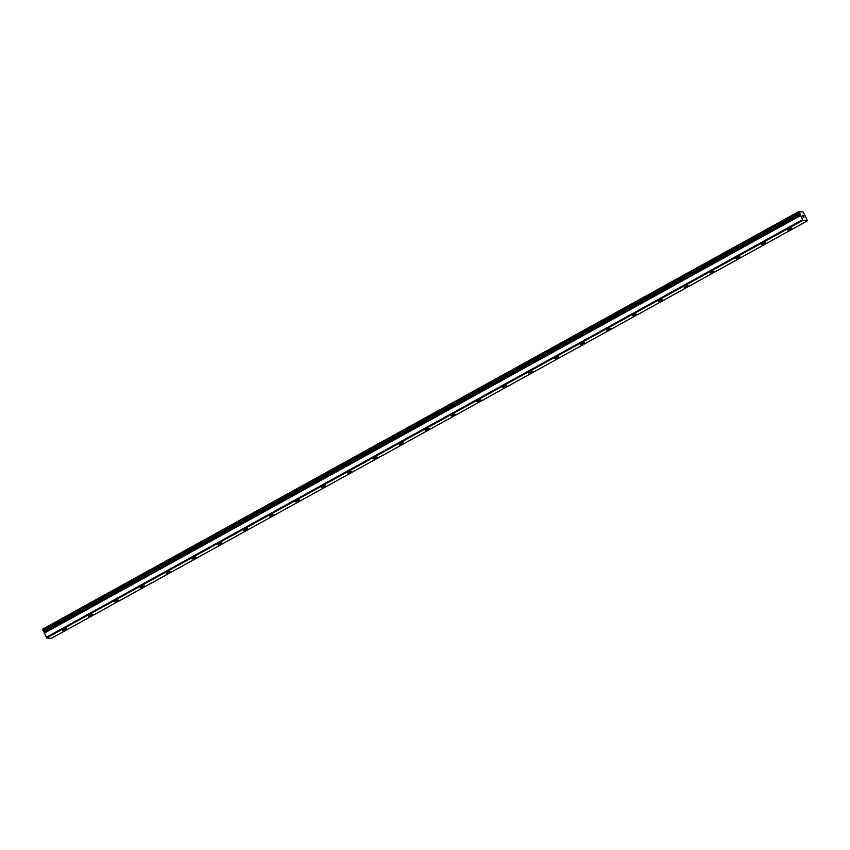 <?xml version="1.0" encoding="UTF-8"?>
<svg xmlns="http://www.w3.org/2000/svg" width="850" height="850" viewBox="0 0 850 850"><rect width="100%" height="100%" fill="white"/><g stroke="black" fill="none" stroke-linecap="round" stroke-linejoin="round"><path stroke-width="1.27" d="M807.5 220.798L803.293 212.086L798.819 211.565L800.753 214.912L44.147 632.506L46.708 637.914L51.181 638.435L807.5 220.798L803.027 220.278L800.509 215.401L44.189 633.037M63.782 629.51L66.428 628.66L65.206 629.68L62.549 630.53L63.782 629.51M89.675 615.209L92.331 614.359L88.453 616.229L89.675 615.209M115.579 600.907L118.235 600.058L114.357 601.928L115.579 600.907M141.482 586.606L144.128 585.746L142.906 586.766L140.25 587.626L141.482 586.606M167.386 572.305L170.032 571.444L168.81 572.464L166.154 573.325L167.386 572.305M193.279 558.004L195.936 557.143L192.058 559.024L193.279 558.004M219.183 543.692L221.839 542.842L217.961 544.712L219.183 543.692M245.087 529.391L247.743 528.541L246.511 529.561L243.854 530.411L245.087 529.391M270.991 515.089L273.636 514.239L272.414 515.259L269.758 516.109L270.991 515.089M296.884 500.788L299.54 499.938L295.662 501.808L296.884 500.788M322.788 486.487L325.444 485.626L321.566 487.507L322.788 486.487M348.691 472.186L351.348 471.325L350.115 472.345L347.459 473.206L348.691 472.186M374.595 457.884L377.241 457.024L376.019 458.044L373.362 458.904L374.595 457.884M400.499 443.572L403.144 442.723L401.912 443.743L399.266 444.592L400.499 443.572M426.392 429.271L429.048 428.421L425.17 430.291L426.392 429.271M452.296 414.97L454.952 414.12L453.719 415.14L451.063 415.99L452.296 414.97M478.199 400.669L480.845 399.819L479.623 400.839L476.967 401.689L478.199 400.669M504.103 386.368L506.749 385.507L502.871 387.388L504.103 386.368M529.996 372.066L532.653 371.206L528.774 373.086L529.996 372.066M555.9 357.765L558.556 356.904L557.324 357.924L554.668 358.785L555.9 357.765M581.804 343.453L584.449 342.603L583.227 343.623L580.571 344.473L581.804 343.453M607.707 329.152L610.353 328.302L609.131 329.322L606.475 330.172L607.707 329.152M633.601 314.851L636.257 314.001L632.379 315.871L633.601 314.851M659.504 300.549L662.161 299.699L660.928 300.719L658.272 301.569L659.504 300.549M685.408 286.248L688.054 285.388L686.832 286.408L684.176 287.268L685.408 286.248M711.312 271.947L713.957 271.086L712.736 272.106L710.079 272.967L711.312 271.947M737.205 257.646L739.861 256.785L735.983 258.666L737.205 257.646M763.109 243.334L765.765 242.484L761.887 244.354L763.109 243.334M789.013 229.032L791.658 228.183L790.436 229.202L787.78 230.053L789.013 229.032M802.368 215.39L802.697 216.07L802.687 215.433M802.931 216.208L803.08 216.867L802.751 216.187M803.463 217.026L802.273 215.273M804.111 217.101L803.069 215.475M800.509 215.401L800.456 214.859M43.86 631.465L44.455 632.326M798.819 211.565L42.5 629.202L43.042 630.721L43.828 631.486L800.137 213.849M803.027 220.278L46.708 637.914M798.926 212.181L42.606 629.818M802.559 219.714L46.251 637.351M799.351 213.074L43.042 630.721M799.457 213.233L43.148 630.87M799.871 213.732L43.552 631.369M799.967 213.828L43.658 631.465M800.456 214.869L44.157 632.496M800.456 214.944L44.136 632.581M800.551 215.549L44.232 633.186"/></g></svg>
